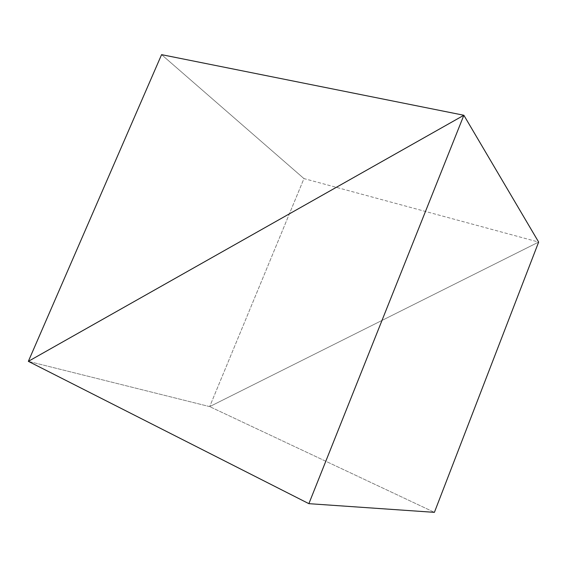 <?xml version="1.0" encoding="UTF-8"?>
<svg xmlns="http://www.w3.org/2000/svg" width="567" height="567" viewBox="0 0 567 567"><rect width="100%" height="100%" fill="white"/><g stroke="black" fill="none" stroke-linecap="round" stroke-linejoin="round"><path stroke-width="0.43" stroke-dasharray="2.83 2.13" d="M209.684 406.617L28.35 361.342L209.684 406.617L303.962 178.584L538.65 242.074L209.684 406.617L303.962 178.584L161.581 54.652L303.962 178.584L538.65 242.074L209.684 406.617L28.35 361.342L209.684 406.617L538.65 242.074L209.684 406.617L434.4 512.348L209.684 406.617"/><path stroke-width="0.85" d="M28.35 361.342L463.863 115.257L538.65 242.074L463.863 115.257L161.581 54.652L28.35 361.342L161.581 54.652L463.863 115.257L28.35 361.342L308.873 503.666L434.4 512.348L308.873 503.666L463.863 115.257L538.65 242.074L434.4 512.348L538.65 242.074L463.863 115.257L28.35 361.342L308.873 503.666L463.863 115.257L28.35 361.342"/></g></svg>
